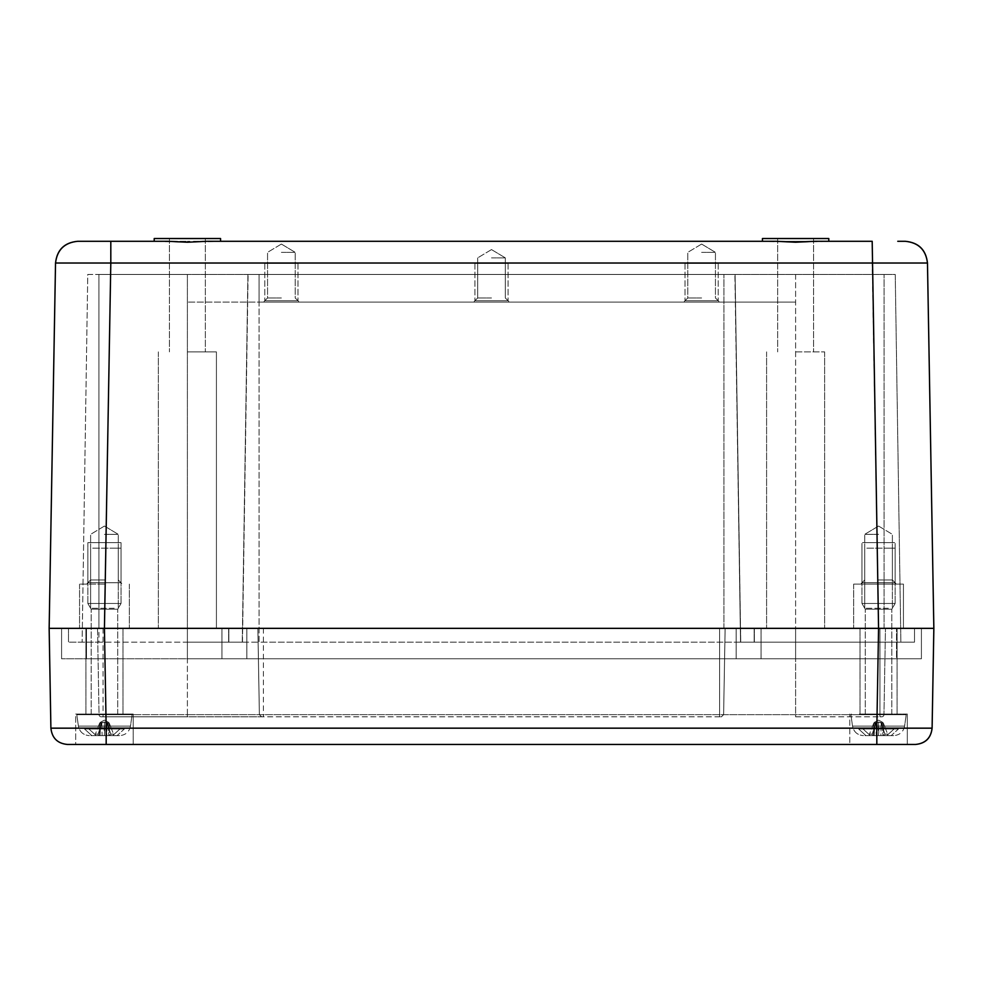<?xml version="1.0" encoding="UTF-8"?>
<svg xmlns="http://www.w3.org/2000/svg" width="983" height="983" viewBox="0 0 983 983"><rect width="100%" height="100%" fill="white"/><g stroke="black" fill="none" stroke-linecap="round" stroke-linejoin="round"><path stroke-width="0.74" stroke-dasharray="4.92 3.69" d="M932.105 728.17L933.85 628.346L932.105 728.17L876.824 728.17L878.569 628.346L897.086 628.346L860.027 628.346L933.85 628.346L104.431 628.346L106.176 728.17L876.824 728.17L876.824 744.463L106.176 744.463L133.197 744.463L133.197 714.051L133.197 744.463L75.691 744.463L75.691 714.051L133.197 714.051L75.691 714.051L133.197 714.051L75.691 714.051L75.691 744.463L106.176 744.463L106.176 728.17L50.895 728.17C52.074 738.024 57.604 743.455 67.483 744.463C57.604 743.455 52.074 738.024 50.895 728.17L49.15 628.346L129.326 628.346L49.15 628.346L55.527 263.026L50.428 555.284M98.914 628.346L896.521 628.346L68.503 628.346L98.914 628.346L98.914 642.169L68.503 642.169L228.855 642.169L98.914 642.169L98.914 274.466L87.757 274.466L82.117 642.169L87.757 274.466L187.384 274.466L98.914 274.466L98.914 628.346M259.057 628.346L723.943 628.346L259.057 628.346L259.057 642.169L228.646 642.169L754.354 642.169L259.057 642.169L259.057 274.466L247.9 274.466L723.943 274.466L259.057 274.466L259.057 302.113L795.616 302.113L187.384 302.113L795.616 302.113L259.057 302.113L259.057 274.466L259.057 628.346M754.268 628.346L723.943 628.346L754.354 628.346L754.268 642.169L754.268 628.346M903.438 628.346L884.086 628.346L914.497 628.346L914.497 642.169L754.145 642.169L914.497 642.169L914.497 628.346L795.616 628.346L903.438 628.346L903.438 584.111L853.674 584.111L903.438 584.111L903.438 628.346M216.407 628.346L263.395 628.346L187.384 628.346L187.384 642.169L242.469 642.169L187.384 642.169L187.384 274.466L884.086 274.466L187.384 274.466L187.384 658.757L921.415 658.757L61.585 658.757L187.384 658.757L187.384 628.346L187.384 714.653L883.963 714.653L103.068 714.653L187.384 714.653L187.384 716.816L101.249 716.816L261.589 716.816L187.384 716.816L187.384 628.346L216.407 628.346M68.503 628.346L68.503 642.169L68.503 628.346M740.703 642.169L884.086 642.169L740.531 642.169L735.1 274.466L723.943 274.466L735.1 274.466L740.703 642.169M900.883 642.169L884.086 642.169L900.883 642.169L895.243 274.466L884.086 274.466L895.243 274.466L900.883 642.169M795.616 274.466L795.616 642.169L795.616 274.466M491.5 302.113L509.464 302.113L491.5 302.113M281.384 302.113L299.348 302.113L281.384 302.113M701.616 302.113L719.581 302.113L701.616 302.113M491.5 297.972L477.677 297.972L491.5 297.972M491.5 257.878L505.323 257.878L491.5 257.878M281.384 297.972L267.56 297.972L281.384 297.972M281.384 252.348L295.207 252.348L281.384 252.348M701.616 297.972L687.793 297.972L701.616 297.972M701.616 252.348L715.44 252.348L701.616 252.348M104.444 584.111L79.562 584.111L104.444 584.111M878.556 584.111L853.674 584.111L878.556 584.111M104.444 579.97L90.62 579.97L104.444 579.97M104.444 534.347L118.267 534.347L104.444 534.347M878.556 579.97L892.38 579.97L878.556 579.97M878.556 534.347L864.733 534.347L878.556 534.347M187.384 351.877L216.42 351.877L216.42 628.346L216.42 351.877L187.384 351.877M795.616 351.877L824.639 351.877L795.616 351.877M154.208 241.29L187.384 241.29L154.208 241.29L187.384 242.236L220.561 241.29L187.384 241.29L220.561 241.29L206.934 241.29L220.561 241.29L220.561 238.525L154.208 238.525L205.349 238.525L154.208 238.525L154.208 241.29L167.835 241.29L110.809 241.302L110.809 263.026L55.527 263.026M828.792 241.29L828.792 238.525L762.439 238.525L828.792 238.525L762.439 238.525L762.439 241.29L828.792 241.29L762.439 241.29L795.616 242.236L828.792 241.302M795.616 238.525L813.58 238.525L795.616 238.525M776.066 241.29L762.439 241.29L776.066 241.29M85.238 241.29L77.645 241.302M905.355 241.302L897.762 241.29M927.473 263.026L933.85 628.346L927.473 263.026L872.191 263.026L872.191 241.302M104.444 582.735C83.039 582.735 83.039 582.735 104.444 582.735C83.039 582.735 83.039 582.735 104.444 582.735C125.849 582.735 125.849 582.735 104.444 582.735C125.849 582.735 125.849 582.735 104.444 582.735C83.039 582.735 83.039 582.735 104.444 582.735C83.039 582.735 83.039 582.735 104.444 582.735C125.849 582.735 125.849 582.735 104.444 582.735C125.849 582.735 125.849 582.735 104.444 582.735M104.444 542.641C83.039 542.641 83.039 542.641 104.444 542.641C83.039 542.641 83.039 542.641 104.444 542.641C125.849 542.641 125.849 542.641 104.444 542.641C125.849 542.641 125.849 542.641 104.444 542.641C86.615 542.641 86.615 542.641 104.444 542.641C122.273 542.641 122.273 542.641 104.444 542.641C83.039 542.641 83.039 542.641 104.444 542.641C83.039 542.641 83.039 542.641 104.444 542.641C125.849 542.641 125.849 542.641 104.444 542.641C125.849 542.641 125.849 542.641 104.444 542.641C122.273 542.641 122.273 542.641 104.444 542.641C86.615 542.641 86.615 542.641 104.444 542.641M878.556 542.641C899.961 542.641 899.961 542.641 878.556 542.641C899.961 542.641 899.961 542.641 878.556 542.641C857.151 542.641 857.151 542.641 878.556 542.641C857.151 542.641 857.151 542.641 878.556 542.641C860.727 542.641 860.727 542.641 878.556 542.641C896.385 542.641 896.385 542.641 878.556 542.641C899.961 542.641 899.961 542.641 878.556 542.641C899.961 542.641 899.961 542.641 878.556 542.641C857.151 542.641 857.151 542.641 878.556 542.641C857.151 542.641 857.151 542.641 878.556 542.641C896.385 542.641 896.385 542.641 878.556 542.641C860.727 542.641 860.727 542.641 878.556 542.641M878.556 582.735C899.961 582.735 899.961 582.735 878.556 582.735C899.961 582.735 899.961 582.735 878.556 582.735C857.151 582.735 857.151 582.735 878.556 582.735C857.151 582.735 857.151 582.735 878.556 582.735C899.961 582.735 899.961 582.735 878.556 582.735C899.961 582.735 899.961 582.735 878.556 582.735C857.151 582.735 857.151 582.735 878.556 582.735C857.151 582.735 857.151 582.735 878.556 582.735M491.5 300.737C470.095 300.737 470.095 300.737 491.5 300.737C470.095 300.737 470.095 300.737 491.5 300.737C512.905 300.737 512.905 300.737 491.5 300.737C512.905 300.737 512.905 300.737 491.5 300.737C470.095 300.737 470.095 300.737 491.5 300.737C470.095 300.737 470.095 300.737 491.5 300.737C512.905 300.737 512.905 300.737 491.5 300.737C512.905 300.737 512.905 300.737 491.5 300.737M491.5 263.407C470.095 263.407 470.095 263.407 491.5 263.407C470.095 263.407 470.095 263.407 491.5 263.407C512.905 263.407 512.905 263.407 491.5 263.407C512.905 263.407 512.905 263.407 491.5 263.407C473.671 263.407 473.671 263.407 491.5 263.407C509.329 263.407 509.329 263.407 491.5 263.407C470.095 263.407 470.095 263.407 491.5 263.407C470.095 263.407 470.095 263.407 491.5 263.407C512.905 263.407 512.905 263.407 491.5 263.407C512.905 263.407 512.905 263.407 491.5 263.407C509.329 263.407 509.329 263.407 491.5 263.407C473.671 263.407 473.671 263.407 491.5 263.407M281.384 300.737C259.979 300.737 259.979 300.737 281.384 300.737C259.979 300.737 259.979 300.737 281.384 300.737C302.789 300.737 302.789 300.737 281.384 300.737C302.789 300.737 302.789 300.737 281.384 300.737C259.979 300.737 259.979 300.737 281.384 300.737C259.979 300.737 259.979 300.737 281.384 300.737C302.789 300.737 302.789 300.737 281.384 300.737C302.789 300.737 302.789 300.737 281.384 300.737M281.384 263.407C259.979 263.407 259.979 263.407 281.384 263.407C259.979 263.407 259.979 263.407 281.384 263.407C302.789 263.407 302.789 263.407 281.384 263.407C302.789 263.407 302.789 263.407 281.384 263.407C263.555 263.407 263.555 263.407 281.384 263.407C299.213 263.407 299.213 263.407 281.384 263.407C259.979 263.407 259.979 263.407 281.384 263.407C259.979 263.407 259.979 263.407 281.384 263.407C302.789 263.407 302.789 263.407 281.384 263.407C302.789 263.407 302.789 263.407 281.384 263.407C299.213 263.407 299.213 263.407 281.384 263.407C263.555 263.407 263.555 263.407 281.384 263.407M701.616 300.737C680.211 300.737 680.211 300.737 701.616 300.737C680.211 300.737 680.211 300.737 701.616 300.737C723.021 300.737 723.021 300.737 701.616 300.737C723.021 300.737 723.021 300.737 701.616 300.737C680.211 300.737 680.211 300.737 701.616 300.737C680.211 300.737 680.211 300.737 701.616 300.737C723.021 300.737 723.021 300.737 701.616 300.737C723.021 300.737 723.021 300.737 701.616 300.737M701.616 263.407C680.211 263.407 680.211 263.407 701.616 263.407C680.211 263.407 680.211 263.407 701.616 263.407C723.021 263.407 723.021 263.407 701.616 263.407C723.021 263.407 723.021 263.407 701.616 263.407C683.787 263.407 683.787 263.407 701.616 263.407C719.445 263.407 719.445 263.407 701.616 263.407C680.211 263.407 680.211 263.407 701.616 263.407C680.211 263.407 680.211 263.407 701.616 263.407C723.021 263.407 723.021 263.407 701.616 263.407C723.021 263.407 723.021 263.407 701.616 263.407C719.445 263.407 719.445 263.407 701.616 263.407C683.787 263.407 683.787 263.407 701.616 263.407M246.807 628.346L246.807 658.757L263.395 658.757L246.807 658.757L246.807 628.346M878.569 628.346L85.914 628.346L122.973 628.346L85.914 628.346L122.973 628.346L104.444 628.346L110.809 263.026L872.191 263.026L878.569 628.346M719.605 628.346L263.395 628.346L761.075 628.346L719.605 628.346L719.605 658.757L263.395 658.757L736.193 658.757L719.605 658.757L719.605 628.346L719.605 716.816L261.589 716.816L721.411 716.816L719.605 716.816L719.605 628.346M761.051 658.757L761.063 628.346L795.616 628.346L761.063 628.346L761.063 658.757L761.051 628.346M61.585 628.346L61.585 658.757L61.585 628.346M921.415 628.346L921.415 658.757L921.415 628.346M795.616 658.757L879.932 658.757L795.616 658.757L795.616 628.346L795.616 658.757M896.521 658.757L879.932 658.757L896.521 658.757L896.521 628.346L896.521 658.757M736.193 658.757L736.193 628.346L736.181 658.757M86.479 658.757L86.479 628.346L86.479 658.757L103.068 658.757L86.467 658.757M97.538 628.346L99.037 714.653L103.068 714.653L99.037 714.653A2.212 2.212 0 0 0 101.249 716.816A2.212 2.212 0 0 1 99.037 714.653L97.538 628.346M795.616 716.816L879.932 716.816L795.616 716.816L795.616 628.346L795.616 716.816M881.751 716.816L879.932 716.816L879.932 628.346L879.932 716.816L881.751 716.816A2.212 2.212 0 0 0 883.963 714.653L885.462 628.346L883.963 714.653A2.212 2.212 0 0 1 881.751 716.816A2.212 2.212 0 0 0 883.963 714.653M878.556 714.051L907.309 714.051L878.556 714.051M104.444 714.051L85.914 714.051L104.444 714.051M878.556 744.463L907.309 744.463L849.803 744.463L878.556 744.463L849.803 744.463L849.803 714.051L849.803 744.463M50.895 728.17L49.494 648.313M887.637 734.104L887.686 735.616L883.766 735.616L883.201 722.935L882.169 722.026L883.324 723.021L882.169 722.026L883.324 723.021L878.556 722.026L875.755 723.021L872.253 734.104L869.476 734.104L873.789 723.021L875.755 723.021L873.789 723.021L871.466 728.981L874.551 728.981L874.182 735.616L869.427 735.616L878.556 735.616L878.827 728.981L858.663 728.981L865.925 735.616L874.182 735.616L873.346 735.616L873.912 722.935L874.944 722.026L873.789 723.021L874.944 722.026L873.789 723.021L878.556 722.026L881.358 723.021L884.86 734.104L887.637 734.104L883.324 723.021L885.646 728.981L882.562 728.981L898.45 728.981L891.188 735.616L893.645 735.616L870.299 735.616L863.037 728.981L874.452 728.981L874.182 735.616L863.467 735.616L865.925 735.616L858.663 728.981L874.551 728.981L874.944 722.026L874.551 728.981L873.641 728.981L873.789 723.021L871.466 728.981L873.862 728.981L875.755 723.021L872.253 734.104L869.476 734.104L869.427 735.616L872.326 735.616L872.253 734.104L872.326 735.616L876.234 735.616L875.865 722.935L873.789 723.021L869.476 734.104L869.427 735.616L873.346 735.616L873.912 722.935L873.641 728.981L871.466 728.981L873.862 728.981L875.755 723.021L878.556 722.026L875.865 722.935L876.037 728.981L873.862 728.981L876.037 728.981L875.865 722.935L876.234 735.616L886.813 735.616L894.075 728.981L898.45 728.981L891.188 735.616L893.645 735.616L870.299 735.616L878.556 735.616L878.286 728.981L898.45 728.981L882.66 728.981L882.931 735.616L891.188 735.616L882.931 735.616L887.686 735.616L887.637 734.104L883.324 723.021L883.471 728.981L882.562 728.981L882.169 722.026L882.931 735.616L883.766 735.616L883.201 722.935L883.471 728.981L885.646 728.981L883.25 728.981L881.358 723.021L878.556 722.026L881.358 723.021L884.86 734.104L887.637 734.104M866.822 548.17L895.144 548.17L866.822 548.17M866.822 603.464L895.144 603.464L861.968 603.464L895.144 603.464L895.144 548.17L895.144 603.464L861.968 603.464L861.968 548.17L861.968 603.464L866.822 603.464M869.169 609.214L891.827 609.214L865.286 609.214L861.968 603.464L865.286 609.214L891.827 609.214L895.144 603.464L891.827 609.214L869.169 609.214M887.944 714.051L865.286 714.051L887.944 714.051M859.4 714.051L905.65 714.051L859.4 714.051M867.891 735.616L886.813 735.616L894.075 728.981L878.286 728.981L878.556 722.026L878.556 728.981L883.25 728.981L881.358 723.021L883.324 723.021L881.358 723.021L883.324 723.021L885.646 728.981L881.075 728.981L881.247 722.935L880.879 735.616L878.556 735.616L878.827 728.981L876.037 728.981L878.556 728.981L878.556 722.026L878.556 735.616L886.813 735.616L867.891 735.616M884.786 735.616L870.299 735.616L863.037 728.981L881.075 728.981L881.247 722.935L880.879 735.616L886.371 735.616L884.786 735.616L884.86 734.104L884.786 735.616M888.325 608.256L864.733 608.256L888.325 608.256M868.788 548.17L888.325 548.17L868.788 548.17M892.38 548.17L888.325 548.17L892.38 548.17L892.38 608.256L892.38 548.17M113.524 734.104L113.573 735.616L109.654 735.616L109.088 722.935L108.056 722.026L109.211 723.021L108.056 722.026L109.211 723.021L104.444 722.026L101.642 723.021L98.14 734.104L95.363 734.104L99.676 723.021L101.642 723.021L99.676 723.021L97.354 728.981L100.438 728.981L100.069 735.616L95.314 735.616L104.444 735.616L104.714 728.981L84.55 728.981L91.812 735.616L100.069 735.616L99.234 735.616L99.799 722.935L100.831 722.026L99.676 723.021L100.831 722.026L99.676 723.021L104.444 722.026L107.245 723.021L110.747 734.104L113.524 734.104L109.211 723.021L111.534 728.981L108.449 728.981L124.337 728.981L117.075 735.616L119.533 735.616L96.187 735.616L88.925 728.981L100.34 728.981L100.069 735.616L89.355 735.616L91.812 735.616L84.55 728.981L100.438 728.981L100.831 722.026L100.438 728.981L99.529 728.981L99.676 723.021L97.354 728.981L99.75 728.981L101.642 723.021L98.14 734.104L95.363 734.104L95.314 735.616L98.214 735.616L98.14 734.104L98.214 735.616L102.121 735.616L101.753 722.935L99.676 723.021L95.363 734.104L95.314 735.616L99.234 735.616L99.799 722.935L99.529 728.981L97.354 728.981L99.75 728.981L101.642 723.021L104.444 722.026L101.753 722.935L101.925 728.981L99.75 728.981L101.925 728.981L101.753 722.935L102.121 735.616L112.701 735.616L119.963 728.981L124.337 728.981L117.075 735.616L119.533 735.616L96.187 735.616L104.444 735.616L104.173 728.981L124.337 728.981L108.548 728.981L108.818 735.616L117.075 735.616L108.818 735.616L113.573 735.616L113.524 734.104L109.211 723.021L109.359 728.981L108.449 728.981L108.056 722.026L108.818 735.616L109.654 735.616L109.088 722.935L109.359 728.981L111.534 728.981L109.138 728.981L107.245 723.021L104.444 722.026L107.245 723.021L110.747 734.104L113.524 734.104M92.709 548.17L121.032 548.17L92.709 548.17M92.709 603.464L121.032 603.464L87.856 603.464L121.032 603.464L121.032 548.17L121.032 603.464L87.856 603.464L87.856 548.17L87.856 603.464L92.709 603.464M95.056 609.214L117.714 609.214L91.173 609.214L87.856 603.464L91.173 609.214L117.714 609.214L121.032 603.464L117.714 609.214L95.056 609.214M113.831 714.051L91.173 714.051L113.831 714.051M85.288 714.051L131.538 714.051L85.288 714.051M93.778 735.616L112.701 735.616L119.963 728.981L104.173 728.981L104.444 722.026L104.444 728.981L109.138 728.981L107.245 723.021L109.211 723.021L107.245 723.021L109.211 723.021L111.534 728.981L106.963 728.981L107.135 722.935L106.766 735.616L104.444 735.616L104.714 728.981L101.925 728.981L104.444 728.981L104.444 722.026L104.444 735.616L112.701 735.616L93.778 735.616M110.674 735.616L96.187 735.616L88.925 728.981L106.963 728.981L107.135 722.935L106.766 735.616L112.259 735.616L110.674 735.616L110.747 734.104L110.674 735.616M114.212 608.256L90.62 608.256L114.212 608.256M94.675 548.17L114.212 548.17L94.675 548.17M118.267 548.17L114.212 548.17L118.267 548.17L118.267 608.256L118.267 548.17M228.732 628.346L228.732 642.169L228.732 628.346M723.943 628.346L723.943 274.466L723.943 628.346M884.086 628.346L884.086 274.466L884.086 628.346M242.297 642.169L247.937 274.466L242.297 642.169M103.068 628.346L103.068 716.816L103.068 628.346M221.937 628.346L221.937 658.757L221.925 628.346M263.395 628.346L263.395 716.816L263.395 628.346M257.878 628.346L259.377 714.653L261.601 716.816L259.377 714.653L261.589 716.816L259.377 714.653L257.865 628.346L259.377 714.653L261.589 716.816L263.395 716.816L261.589 716.816L259.389 714.653L257.865 628.346M721.411 716.816L723.623 714.653L721.411 716.816L723.623 714.653L725.135 628.346L723.623 714.653L721.411 716.816L719.605 716.816L721.411 716.816L723.611 714.653L721.411 716.816M725.122 628.346L723.623 714.653L725.135 628.346M859.007 714.69L906.203 714.69L850.909 714.69L851.462 714.051L850.909 714.69L906.203 714.69L905.65 714.051L906.203 714.69L859.007 714.69M860.137 726.105L904.593 726.105L852.519 726.105L904.593 726.105L906.203 714.69L904.593 726.105C903.303 731.991 899.654 735.161 893.645 735.616C899.654 735.161 903.303 731.991 904.593 726.105L852.519 726.105L850.909 714.69L852.519 726.105C853.809 731.991 857.459 735.161 863.467 735.616C857.459 735.161 853.809 731.991 852.519 726.105L860.137 726.105M84.894 714.69L132.091 714.69L76.797 714.69L77.35 714.051L76.797 714.69L132.091 714.69L131.538 714.051L132.091 714.69L84.894 714.69M86.025 726.105L130.481 726.105L78.407 726.105L130.481 726.105L132.091 714.69L130.481 726.105C129.191 731.991 125.541 735.161 119.533 735.616C125.541 735.161 129.191 731.991 130.481 726.105L78.407 726.105L76.797 714.69L78.407 726.105C79.697 731.991 83.346 735.161 89.355 735.616C83.346 735.161 79.697 731.991 78.407 726.105L86.025 726.105M228.855 628.346L228.855 642.169L228.855 628.346M228.646 628.346L228.646 642.169L228.646 628.346M754.354 628.346L754.354 642.169L754.354 628.346M754.145 628.346L754.145 642.169L754.145 628.346M242.469 642.169L248.109 274.466L242.469 642.169M247.9 274.466L242.248 642.169L247.9 274.466M735.1 274.466L740.752 642.169L735.1 274.466M740.531 642.169L734.891 274.466L740.531 642.169M477.677 297.972L473.536 302.113L477.677 297.972L477.677 257.878L477.677 297.972M505.323 297.972L509.464 302.113L505.323 297.972L505.323 257.878L505.323 297.972M491.5 249.584L477.677 257.878L491.5 249.584L505.323 257.878L491.5 249.584M267.56 297.972L263.419 302.113L267.56 297.972L267.56 252.348L267.56 297.972M295.207 297.972L299.348 302.113L295.207 297.972L295.207 252.348L295.207 297.972M281.384 244.054L267.56 252.348L281.384 244.054L295.207 252.348L281.384 244.054M687.793 297.972L683.652 302.113L687.793 297.972L687.793 252.348L687.793 297.972M715.44 297.972L719.581 302.113L715.44 297.972L715.44 252.348L715.44 297.972M701.616 244.054L687.793 252.348L701.616 244.054L715.44 252.348L701.616 244.054M79.562 584.111L79.562 628.346L79.562 584.111M129.326 584.111L129.326 628.346L129.326 584.111M853.674 584.111L853.674 628.346L853.674 584.111M90.62 579.97L86.479 584.111L90.62 579.97L90.62 534.347L90.62 579.97M118.267 579.97L122.408 584.111L118.267 579.97L118.267 534.347L118.267 579.97M104.444 526.052L90.62 534.347L104.444 526.052L118.267 534.347L104.444 526.052M892.38 579.97L896.521 584.111L892.38 579.97L892.38 534.347L892.38 579.97M864.733 579.97L860.592 584.111L864.733 579.97L864.733 534.347L864.733 579.97M878.556 526.052L892.38 534.347L878.556 526.052L864.733 534.347L878.556 526.052M158.349 351.877L158.349 628.346L158.349 351.877M766.593 351.877L766.593 628.346L766.593 351.877M824.639 351.877L824.639 628.346L824.639 351.877M169.42 238.525L169.42 351.877L169.42 238.525M205.349 238.525L205.349 351.877L205.349 238.525M777.651 238.525L777.651 351.877L777.651 238.525M813.58 238.525L813.58 351.877L813.58 238.525M87.856 542.641L87.856 582.735L87.856 542.641M121.032 542.641L121.032 582.735L121.032 542.641M895.144 582.735L895.144 542.641L895.144 582.735M861.968 582.735L861.968 542.641L861.968 582.735M474.912 263.407L474.912 300.737L474.912 263.407M508.088 263.407L508.088 300.737L508.088 263.407M264.796 263.407L264.796 300.737L264.796 263.407M297.972 263.407L297.972 300.737L297.972 263.407M685.028 263.407L685.028 300.737L685.028 263.407M718.204 263.407L718.204 300.737L718.204 263.407M221.949 658.757L221.949 628.346L221.949 658.757M761.075 658.757L761.075 628.346M246.831 658.757L246.831 628.346L246.831 658.757M736.169 658.757L736.169 628.346L736.169 658.757M103.068 716.816L101.249 716.816L103.068 716.816M257.89 628.346L259.389 714.653L257.89 628.346M725.11 628.346L723.611 714.653L725.11 628.346M897.086 628.346L897.086 714.051L897.086 628.346M860.027 628.346L860.027 714.051L860.027 628.346M907.309 714.051L907.309 744.463L907.309 714.051M122.973 628.346L122.973 714.051L122.973 628.346M85.914 628.346L85.914 714.051L85.914 628.346M891.827 714.051L891.827 609.214L891.827 714.051M878.556 720.134L882.169 722.026L878.556 720.134L874.944 722.026L878.556 720.134M865.286 714.051L865.286 609.214L865.286 714.051M864.733 548.17L864.733 608.256L864.733 548.17M117.714 714.051L117.714 609.214L117.714 714.051M104.444 720.134L108.056 722.026L104.444 720.134L100.831 722.026L104.444 720.134M91.173 714.051L91.173 609.214L91.173 714.051M90.62 548.17L90.62 608.256L90.62 548.17"/><path stroke-width="1.47" d="M915.517 744.463C925.396 743.455 930.926 738.024 932.105 728.17C930.926 738.024 925.396 743.455 915.517 744.463L876.824 744.463L915.517 744.463C925.458 743.529 930.987 738.098 932.105 728.17L876.824 728.17L878.569 628.346L933.85 628.346L49.15 628.346L50.428 555.284M79.562 628.346L61.585 628.346L79.562 628.346M914.497 628.346L903.438 628.346L914.497 628.346M154.208 241.29L154.208 238.525L220.561 238.525L220.561 241.29L762.439 241.29L762.439 238.525L828.792 238.525L828.792 241.29M49.494 648.313L49.15 628.346L104.431 628.346L106.176 728.17L876.824 728.17L876.824 744.463L106.176 744.463L106.176 728.17L50.895 728.17L49.15 628.346L55.527 263.026C57.1 249.891 64.473 242.641 77.645 241.302C64.473 242.641 57.1 249.891 55.527 263.026C57.014 249.793 64.386 242.555 77.645 241.302L167.835 241.29L187.384 242.236L206.934 241.29L776.066 241.29L795.616 242.236L815.165 241.29L872.191 241.302L828.792 241.302M67.483 744.463L106.176 744.463L67.483 744.463C57.542 743.529 52.013 738.098 50.895 728.17L49.15 628.346L55.527 263.026L110.809 263.026L110.809 241.302L85.238 241.29M897.762 241.29L905.355 241.302C918.614 242.555 925.986 249.793 927.473 263.026L110.809 263.026L104.431 628.346L878.569 628.346L872.191 241.302M905.355 241.302C918.527 242.641 925.9 249.891 927.473 263.026L933.85 628.346L927.473 263.026C925.9 249.891 918.527 242.641 905.355 241.302M878.556 744.463L849.803 744.463M932.105 728.17L933.85 628.346L932.105 728.17"/></g></svg>
